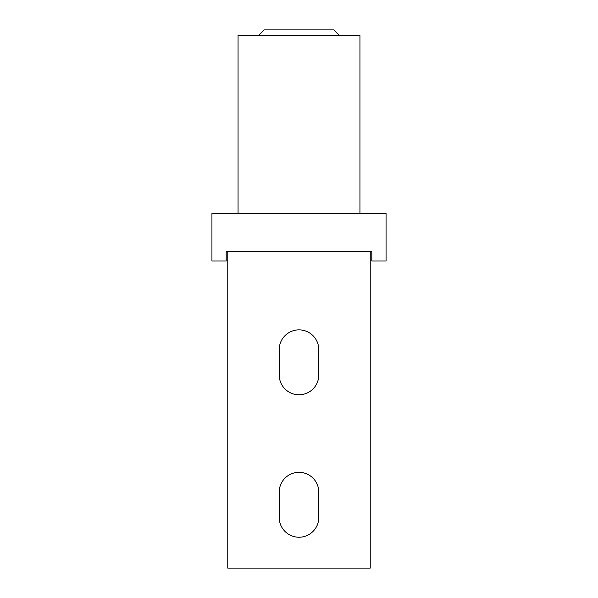 <?xml version="1.0" encoding="UTF-8"?>
<svg xmlns="http://www.w3.org/2000/svg" width="598" height="598" viewBox="0 0 598 598"><rect width="100%" height="100%" fill="white"/><g stroke="black" fill="none" stroke-linecap="round" stroke-linejoin="round"><path stroke-width="0.9" d="M226.186 261.012L226.186 251.511L227.771 251.511L227.771 568.1L370.229 568.1L370.229 251.511L371.814 251.511L371.814 261.012L386.061 261.012L386.061 213.523L211.939 213.523L211.939 261.012L226.186 261.012M318.786 492.117L318.786 517.449A19.786 19.786 0 0 1 299 537.236A19.786 19.786 0 0 1 279.214 517.449L279.214 492.117A19.786 19.786 0 0 1 299 472.33A19.786 19.786 0 0 1 318.786 492.117M279.214 374.983L279.214 349.651A19.786 19.786 0 0 1 299 329.864A19.786 19.786 0 0 1 318.786 349.651L318.786 374.983A19.786 19.786 0 0 1 299 394.77A19.786 19.786 0 0 1 279.214 374.983M370.229 251.511L227.771 251.511M258.792 35.282L264.174 29.9L333.826 29.9L339.208 35.282M359.944 213.523L359.944 35.282L238.056 35.282L238.056 213.523"/></g></svg>

